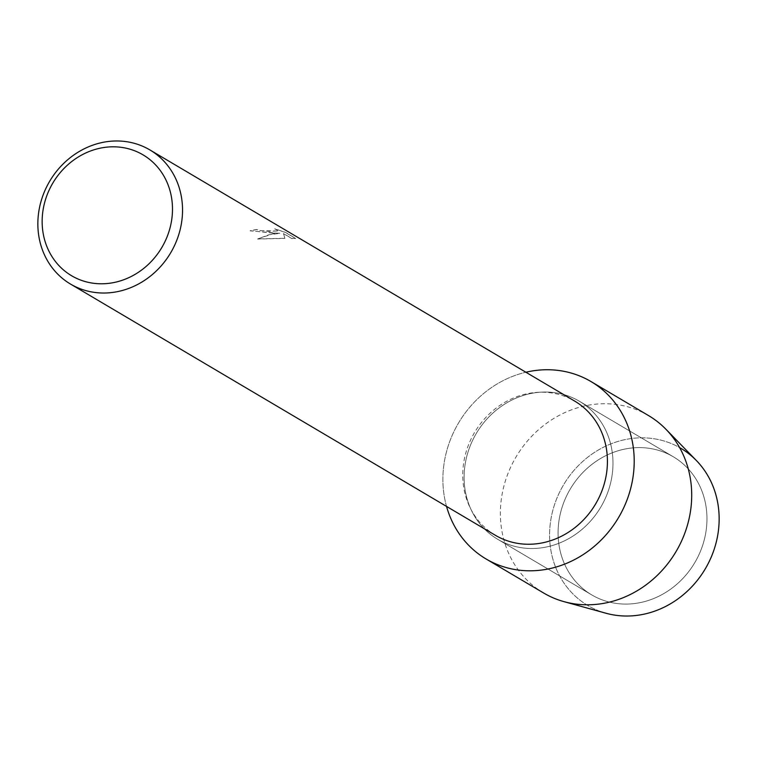 <?xml version="1.0" encoding="UTF-8"?>
<svg xmlns="http://www.w3.org/2000/svg" width="757" height="757" viewBox="0 0 757 757"><rect width="100%" height="100%" fill="white"/><g stroke="black" fill="none" stroke-linecap="round" stroke-linejoin="round"><path stroke-width="0.57" stroke-dasharray="3.79 2.84" d="M638.823 447.605A80.204 72.331 120.6 0 1 673.342 456.802A80.204 72.331 120.6 0 1 702.893 544.595A80.204 72.331 120.6 0 1 626.228 604.077A80.204 72.331 120.6 0 1 591.709 594.879A80.204 72.331 120.6 0 1 562.158 507.086A80.204 72.331 120.6 0 1 638.823 447.605A80.204 72.331 120.6 0 1 673.342 456.802A80.204 72.331 120.6 0 1 702.893 544.595A80.204 72.331 120.6 0 1 626.228 604.077A80.204 72.331 120.6 0 1 591.709 594.879A80.204 72.331 120.6 0 1 562.158 507.086A80.204 72.331 120.6 0 1 638.823 447.605M627.203 616.028A91.332 82.371 120.6 0 1 549.894 527.449A91.332 82.371 120.6 0 1 641.539 437.83A91.332 82.371 120.6 0 1 679.597 447.586M544.841 392.031A80.204 72.331 120.6 0 1 579.36 401.238A80.204 72.331 120.6 0 1 608.912 489.022A80.204 72.331 120.6 0 1 532.247 548.503A80.204 72.331 120.6 0 1 497.728 539.306A80.204 72.331 120.6 0 1 468.176 451.522A80.204 72.331 120.6 0 1 544.841 392.031A80.204 72.331 120.6 0 1 579.36 401.238A80.204 72.331 120.6 0 1 608.912 489.022A80.204 72.331 120.6 0 1 532.247 548.503A80.204 72.331 120.6 0 1 497.728 539.306A80.204 72.331 120.6 0 1 468.176 451.522A80.204 72.331 120.6 0 1 544.841 392.031M495.419 535.313A77.933 70.287 120.6 0 1 466.7 449.999A77.933 70.287 120.6 0 1 541.198 392.202A77.933 70.287 120.6 0 1 574.752 401.134M272.018 233.033L279.835 233.241L273.249 233.762L257.569 238.909L284.878 238.275L283.468 233.506L291.814 238.436L295.656 238.398L285.361 232.304L274.763 228.803L278.529 230.904L269.246 231.396L260.011 230.497L257.011 229.513A77.933 70.287 -59.4 0 0 250.103 230.715L272.018 233.033M274.753 228.926L285.351 232.437L295.637 238.521L291.805 238.569L283.459 233.639L284.869 238.408L257.56 239.042L268.726 234.812L279.825 233.374L250.094 230.847A77.81 70.174 120.6 0 1 257.002 229.636L260.001 230.63L278.519 231.036L274.763 228.803M446.535 506.405A103.056 92.941 120.6 0 1 525.869 372.236A103.056 92.941 120.6 0 0 446.535 506.405M606.045 613.255A91.332 82.371 120.6 0 1 551.493 516.075A91.332 82.371 120.6 0 1 641.539 437.83A91.332 82.371 120.6 0 1 696.364 460.511M543.583 592.977A103.056 92.941 120.6 0 1 505.619 480.175A103.056 92.941 120.6 0 1 604.133 403.736A103.056 92.941 120.6 0 1 648.494 415.555M673.342 456.802L579.36 401.238L673.342 456.802M591.709 594.879L497.728 539.306L591.709 594.879"/><path stroke-width="1.14" d="M679.597 447.586A91.332 82.371 120.6 0 1 714.75 547.519A91.332 82.371 120.6 0 1 627.203 616.028A91.332 82.371 120.6 0 1 606.045 613.255L564.079 601.673A103.056 92.941 120.6 0 1 543.583 592.977L486.089 558.978A103.056 92.941 120.6 0 1 446.535 506.405A103.056 92.941 120.6 0 0 530.458 570.806A103.056 92.941 120.6 0 1 486.089 558.978M149.867 149.914L574.752 401.134A77.933 70.287 120.6 0 1 603.471 486.448A77.933 70.287 120.6 0 1 528.973 544.255A77.933 70.287 120.6 0 1 495.419 535.313L70.533 284.083A77.933 70.287 120.6 0 1 41.815 198.779A77.933 70.287 120.6 0 1 116.313 140.972A77.933 70.287 120.6 0 1 149.867 149.914A77.933 70.287 120.6 0 1 178.576 235.219A77.933 70.287 120.6 0 1 104.078 293.025A77.933 70.287 120.6 0 1 70.533 284.083M546.63 369.738A103.056 92.941 120.6 0 1 633.864 469.69A103.056 92.941 120.6 0 1 530.458 570.806A103.056 92.941 120.6 0 0 628.972 494.368A103.056 92.941 120.6 0 0 590.999 381.556A103.056 92.941 120.6 0 0 546.63 369.738A103.056 92.941 120.6 0 0 525.869 372.236A103.056 92.941 120.6 0 1 546.63 369.738M112.831 146.811A70.212 63.314 120.6 0 1 172.255 214.903A70.212 63.314 120.6 0 1 101.807 283.79A70.212 63.314 120.6 0 1 42.383 215.698A70.212 63.314 120.6 0 1 112.831 146.811M590.999 381.556L648.494 415.555A103.056 92.941 120.6 0 1 665.99 429.323A103.056 92.941 120.6 0 1 682.085 539.864A103.056 92.941 120.6 0 1 587.952 604.796A103.056 92.941 120.6 0 1 564.079 601.673M665.99 429.323L696.364 460.511A91.332 82.371 120.6 0 1 710.624 558.477A91.332 82.371 120.6 0 1 627.203 616.028"/></g></svg>
